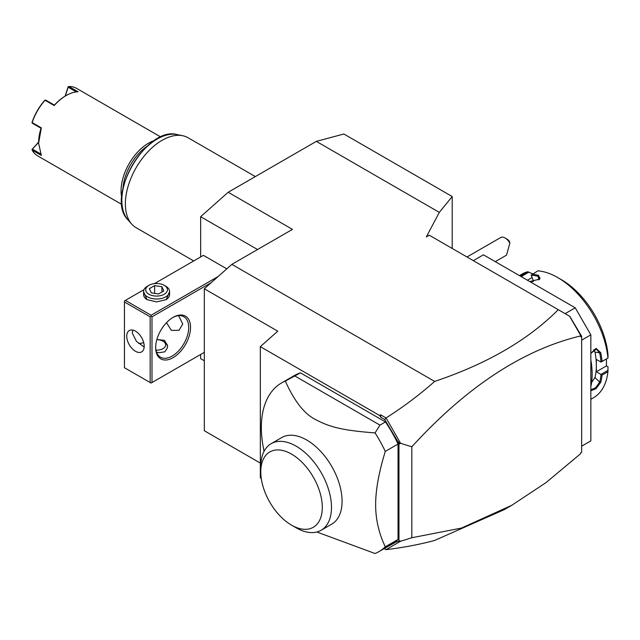 <?xml version="1.0" encoding="UTF-8"?>
<svg xmlns="http://www.w3.org/2000/svg" width="640" height="640" viewBox="0 0 640 640"><rect width="100%" height="100%" fill="white"/><g stroke="black" fill="none" stroke-linecap="round" stroke-linejoin="round"><path stroke-width="0.96" d="M200.648 256.928L200.648 216.688L228.192 192.264L316.328 141.376L343.872 134L452.208 196.544L452.208 248.448M204.328 360.784L200.648 358.664L200.648 354.464M316.328 141.376L439.312 212.384L426.336 236.888L429.256 235.2L569.776 316.328L581.664 336.272L581.664 452.16L580.744 452.688L580.744 453.592L546.072 482.576L511.744 505.32L461.424 528.08L411.816 537.752L400.592 541.232L386.056 549.664C403.624 547.512 419.824 544.432 434.648 540.448L504.144 509.704L511.744 505.32M384.448 548.432L396.176 541.936L398.96 541.12L398.96 443.432L384.688 419.504L380.904 417.32L380.568 414.768L386.056 417.936C403.624 406.776 419.824 394.6 434.648 381.424C486.944 363.88 528.152 339.968 558.264 309.68M434.648 381.424L231.864 264.352L292.464 229.368L228.192 192.264M473.328 260.64L483.424 254.808L575.232 307.816L590.84 334.848L590.84 440.864L581.664 446.16M565.136 313.648L575.232 307.816M581.664 340.152L590.84 334.848M602.056 375.112L596.352 371.744L606.448 365.912L607.984 366.792L607.936 371.72L602.056 375.112A71.408 41.232 60 0 1 600.752 382.32L596.04 388.688L590.84 390.8M590.84 386.72A71.408 41.232 -120 0 0 592.128 374.392A71.408 41.232 -120 0 0 590.84 360.576M607.936 371.72A71.408 41.232 60 0 1 593.496 397.752L590.84 399.288M608 370.336L600.96 374.4M601.016 374.504A70.632 40.776 60 0 1 599.664 382.168L595.512 387.824L590.84 389.728M596.352 371.744L596.352 365.592A63.624 36.728 60 0 1 594.984 377.496L591.592 382.528M600.752 382.32L599.664 382.168L594.984 377.496M590.84 360.016A70.632 40.776 60 0 1 592.128 373.752L592.128 374.392M590.84 353.256L596.04 348.384L600.752 352.68A71.408 41.232 60 0 1 602.056 361.392L608 358.04L607.984 354.496A66.216 38.232 60 0 0 561.464 279.72L557.792 277.6A71.408 41.232 60 0 1 607.936 358M531.984 274.224A71.408 41.232 60 0 1 538.616 275.376L539.816 279.064L529.776 281.568L533.48 281.232L531.2 275.216L537.864 270.832A71.408 41.232 60 0 1 557.792 277.6M519.752 275.784A71.408 41.232 60 0 1 521.696 275.144L527.576 271.752L532.688 273.816M519.432 275.6L522.088 274.064A71.408 41.232 60 0 1 527.576 271.752M600.752 352.68L599.664 352.848A70.632 40.776 60 0 1 601.016 362.064L602.056 361.392M593.792 349.592L594.984 352.112A63.624 36.728 60 0 1 596.352 365.592L596.352 359.448L601.016 362.064M600.96 362.104L608 358.04M531.2 275.216A70.632 40.776 60 0 1 538.208 276.392L540.008 277.896L539.496 279.352M538.616 275.376L538.208 276.392L538.704 279.912M520.768 276.376A70.632 40.776 60 0 1 521.872 276.048L521.696 275.144M522.424 277.328L521.952 276.12L528.992 272.056M532.056 277.56L527.44 280.224M606.448 365.912L606.448 358.936M529.848 281.576A63.624 36.728 60 0 1 532.92 281.592M590.84 353.432L596.28 349.12L599.664 352.848L594.984 352.112M384.688 548.568L386.04 549.632M384.184 548.584L386.056 549.664M231.864 264.352L204.328 288.776L204.328 430.752L260.328 463.08M380.568 414.768L379.68 415.552L260.328 346.648L260.328 477.832L261.264 478.368M260.328 346.648L277.768 331.176L204.328 288.776M581.664 336.272L580.744 336.8L580.744 335.904C523.096 349.704 466.792 386.672 411.816 446.8L400.592 443.32L386.056 417.936M580.744 335.904L579.656 333.432M569.6 316.224L580.744 335.528M384.688 419.504L386.04 418.12M380.904 417.32L379.68 415.552M398.04 444.04A97.376 56.224 -120 0 0 385.464 421.936L379.96 425.12L375.072 432.912A97.376 56.224 60 0 1 385.288 451.408L398.04 444.04L398.04 539.456A97.376 56.224 -120 0 1 391.648 544.272L378.888 551.64A97.376 56.224 -120 0 0 385.288 546.816L398.04 539.456M385.464 421.936L300.448 372.856A97.376 56.224 -120 0 0 294.264 375.608L281.512 382.976A97.376 56.224 -120 0 0 261.344 427.552A97.376 56.224 -120 0 0 264.072 451.28M396.176 541.936L399.912 540.856L400.592 541.232M399.912 540.856L398.96 541.12M400.592 443.32L398.96 443.432M411.816 446.8L411.816 537.752M396.176 439.4L399.912 443.696M385.288 451.408C378.848 472.36 375.632 490.12 375.64 504.68C375.632 519.248 378.848 533.296 385.288 546.816M316.84 532.008L375.072 553.52A97.376 56.224 -120 0 0 378.888 551.64M300.448 372.856L285.328 381.096A97.376 56.224 -120 0 0 281.512 382.976M379.96 425.12L294.936 376.032M375.072 432.912C341.6 430.368 329.528 426.904 315.864 419.712C304.608 414.264 294.424 401.384 285.328 381.096M271.136 443.688L281.744 437.56A49.984 28.864 60 0 1 320.264 450.952A49.984 28.864 60 0 1 342.08 501.264A49.984 28.864 60 0 1 331.728 524.144L321.128 530.264A49.984 28.864 -120 0 0 331.472 508.32A49.984 28.864 -120 0 0 310.04 457.48A49.984 28.864 -120 0 0 271.136 443.688A49.984 28.864 -120 0 0 260.784 466.568L260.784 471.872A43.496 25.112 -120 0 0 291.544 525.144A43.496 25.112 -120 0 0 322.296 507.384A43.496 25.112 -120 0 0 291.544 454.112A43.496 25.112 -120 0 0 260.784 471.872M291.544 525.144L296.136 527.792A49.984 28.864 -120 0 0 321.128 530.264M257.536 249.528L200.648 216.688M226.8 268.848L203.408 255.344L154.384 283.648M218.16 276.504L151.072 315.24L125.368 300.392L144.016 289.632M125.368 300.392L124.448 300.928L124.448 367.712L150.16 382.552L150.16 316.824L124.448 301.984M169.568 291.632L166.224 299.6L156.584 301.904L146.944 299.6L143.6 291.632M151.072 315.24L151.072 316.296L151.992 316.824L211.304 282.584M151.992 316.824L151.992 382.552L204.328 352.344M190.552 327.432A24.672 14.24 -60 0 1 173.112 357.64A24.672 14.24 -60 0 1 155.664 347.568L155.664 347.568A24.672 14.24 -60 0 1 173.112 317.36A24.672 14.24 -60 0 1 190.552 327.432M151.992 382.552L151.072 383.088L150.16 382.552M150.16 316.824L151.072 316.296M144.192 346.248A12.336 7.12 60 0 1 141.632 351.896A12.336 7.12 60 0 1 132.128 348.592A12.336 7.12 60 0 1 126.744 336.176A12.336 7.12 60 0 1 129.304 330.528A12.336 7.12 60 0 1 138.808 333.832A12.336 7.12 60 0 1 144.192 346.248M132.864 330.096L132.256 332.992L136.432 341.352L144.16 347.056M172.64 317.632A23.368 13.496 -60 0 1 183.88 316.728A23.368 13.496 -60 0 1 188.72 327.432A23.368 13.496 -60 0 1 178.512 350.952A23.368 13.496 -60 0 1 160.504 357.208A23.368 13.496 -60 0 1 155.672 347.032M178.616 315.68L182.752 323.984L179 330.32L171.368 330.36L166.512 322.664M138.784 343.456A23.368 13.496 120 0 0 143.68 342.552M156.608 352.32L159.496 352.656L164.848 351.808L167.232 348.192L167.616 345.944L164.48 340.328L156.872 339.52M167.608 346.272A11.04 6.368 0 0 0 164.384 342.008L163.008 341.208A9.088 5.248 0 0 0 156.824 339.672M156 350.16A9.088 5.248 180 0 0 163.008 348.632A9.088 5.248 0 0 0 163.008 341.208M147.176 299.736A12.984 7.496 180 0 1 143.6 294.568L143.6 291.512A12.984 7.496 180 0 1 147.4 286.216L148.896 285.352L147.4 286.216M164.272 285.352A10.872 6.28 0 0 0 148.896 285.352A10.872 6.28 180 0 0 148.896 294.232A10.872 6.28 180 0 0 164.272 294.232A10.872 6.28 0 0 0 164.272 285.352L165.768 286.216A12.984 7.496 0 0 1 169.568 291.512A12.984 7.496 0 0 1 165.768 296.816A12.984 7.496 180 0 1 151.616 298.44A12.984 7.496 180 0 1 143.6 291.512M169.568 291.512L169.568 294.568A12.984 7.496 180 0 1 165.992 299.736M151.28 292.856L149.344 288.672L154.64 285.616L161.888 286.736L163.824 290.912L158.52 293.976L151.28 292.856M154.64 285.616L154.64 293.376M161.888 286.736L161.888 292.032M505.144 238.032L506.984 239.088A6.488 3.752 60 0 1 509.504 241.424L509.864 243.136A9.088 5.248 -120 0 0 507.536 239.944A9.088 5.248 -120 0 0 505.144 238.032A9.088 5.248 -120 0 0 500.6 237.584L466.992 256.984M509.864 243.136L506.536 255.144L495.264 261.648M439.312 212.384L452.208 196.544M193.704 260.944L136.128 227.704A51.936 29.984 -60 0 1 131.672 224.048A51.936 29.984 -60 0 1 125.368 203.928A51.936 29.984 -60 0 1 144.872 155.208A51.936 29.984 -60 0 1 182.672 135.72A51.936 29.984 -60 0 1 188.056 137.744L255.344 176.592M147.256 146.136A37.656 21.736 120 0 0 122.984 188.168M154.656 140.408A38.952 22.488 120 0 0 121.056 190.832A38.952 22.488 120 0 0 121.728 197.44M160.832 137.024L76.448 88.296A38.952 22.488 120 0 0 68.904 86.48L78.08 91.776A38.952 22.488 120 0 0 66.152 95.528A38.952 22.488 120 0 0 54.224 105.56L45.04 100.256A38.952 22.488 120 0 0 32.144 122.592L41.328 127.888L38.608 143.232L41.328 155.44L32.144 150.144A38.952 22.488 120 0 0 37.496 155.768L121.88 204.488M41.328 127.888L41.04 128.264L32.416 123.288L32.144 122.592M38.608 142.928A38.176 22.04 -60 0 1 41.04 128.272M65.144 96.12L68.112 86.872L68.904 86.48M76.296 91.912L68.16 87.216L68.248 86.688M66.152 95.528L65.6 95.848A38.176 22.04 120 0 0 54.408 105.12L54.224 105.56M45.04 100.256L45.776 100.136L54.408 105.12M45.128 100.032L44.728 100.376A38.176 22.04 -60 0 0 32.088 122.256L32 122.776M32.144 150.144L32.416 149.136L40.544 153.832M32.416 149.136L38.608 142.296M32 149.472L38.616 142.064M65.336 96L68.16 87.216M182.672 135.72L177.12 134.592A50.104 28.928 120 0 0 132.208 165.472A50.104 28.928 120 0 0 127.92 219.8L131.672 224.048M177.12 134.592C146.504 125.664 104.888 197.752 127.92 219.8"/></g></svg>
